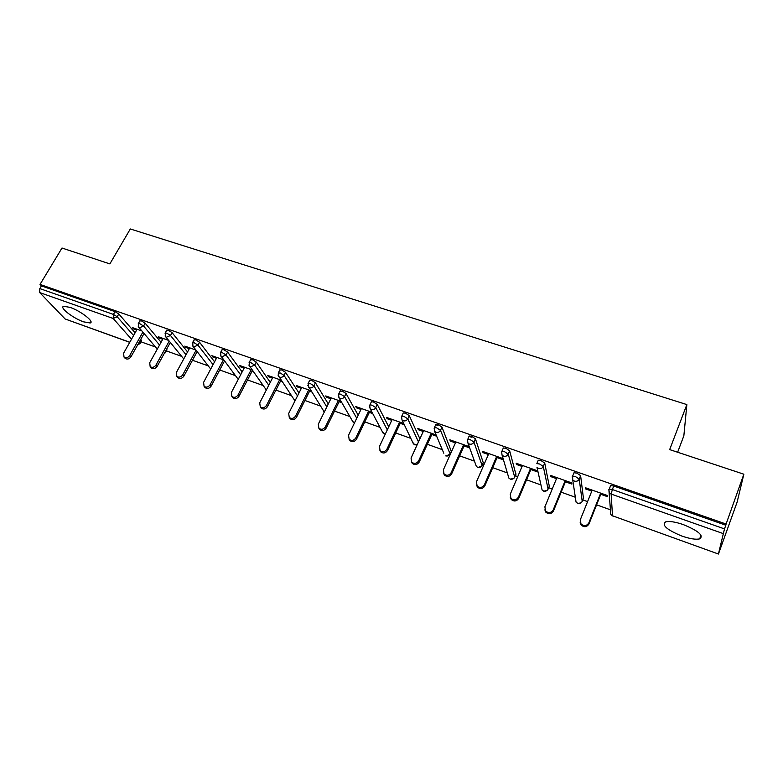 <?xml version="1.0" encoding="UTF-8"?>
<svg xmlns="http://www.w3.org/2000/svg" width="783" height="783" viewBox="0 0 783 783"><rect width="100%" height="100%" fill="white"/><g stroke="black" fill="none" stroke-linecap="round" stroke-linejoin="round"><path stroke-width="1.17" d="M83.634 321.852L90.114 322.978C95.027 322.126 80.874 310.998 70.078 307.376L63.726 306.29C58.882 307.279 73.093 318.289 83.634 321.852M681.915 536.071C689.833 538.802 695.754 539.741 699.659 538.88C704.064 535.689 698.593 530.923 683.246 524.571C675.337 521.889 669.494 520.979 665.726 521.84C661.41 525.08 666.803 529.827 681.915 536.071M677.628 452.241L683.853 435.818L686.857 404.586L130.311 228.969L109.865 263.9L61.994 248.025L40.021 284.415L726.086 524.042L743.85 474.204L737.116 502.128L718.442 554.031L612.512 515.791L718.442 554.031M141.009 341.828L155.523 347.016M166.387 350.911L181.627 356.363M192.481 360.249L208.249 365.886M219.72 369.987L235.429 375.615M247.526 379.941L263.157 385.53M275.919 390.1L291.462 395.66M304.91 400.475L320.364 406.005M334.527 411.075L349.884 416.566M364.79 421.9L380.029 427.352M395.718 432.97L410.821 438.372M427.342 444.284L442.297 449.638M459.67 455.853L474.459 461.138M482.671 464.084L484.002 464.554M492.732 467.676L507.335 472.912M515.302 475.761L517.729 476.632M526.548 479.783L540.955 484.941M548.668 487.701L552.25 488.984M561.157 492.164L575.329 497.234M582.797 499.906L587.583 501.619M596.587 504.839L610.495 509.821M437.873 425.463L436.2 424.875M471.346 437.178L468.9 436.317M610.28 486.488L610.642 485.568L613.745 486.018L612.355 489.541L724.5 528.907L718.451 553.884M613.745 486.018L725.821 525.217L726.086 524.042M724.5 528.907L725.821 525.217M129.733 342.337L65.126 318.984L39.698 292.578L39.816 288.584L41.43 285.903L40.021 284.415M686.857 404.586L669.671 449.599L743.85 474.204M586.115 487.975L585.713 488.974L585.567 487.789L607.354 495.482L607.442 496.657L600.776 494.298M585.713 488.974L591.791 491.117M41.43 285.903L115.032 311.634L118.801 313.963L135.116 332.824M140.764 339.342L141.547 340.859L140.206 343.248M166.71 349.032L166.936 349.923L165.605 352.33M139.785 320.971L141.39 320.854L145.158 323.193L161.073 342.269M166.622 330.387L168.296 330.26L172.074 332.618L187.548 351.939M194.018 340.008L195.77 339.871L199.548 342.23L214.571 361.824M221.981 349.835L223.83 349.678L227.599 352.056L242.133 371.954M250.55 359.867L252.488 359.7L256.256 362.089L270.262 382.339M279.737 370.124L281.772 369.938L285.531 372.336L298.979 392.997M309.559 380.597L311.693 380.401L315.451 382.809L328.283 403.94M340.028 391.304L342.279 391.099L346.027 393.516L358.193 415.205M371.191 402.256L371.445 401.718L373.55 402.031L377.289 404.459L388.73 426.813M403.039 413.444L403.304 412.886L405.535 413.218L409.264 415.646L419.894 438.823M435.622 424.895L435.896 424.308L438.245 424.65L441.964 427.097L451.331 451.37M468.958 436.62L469.242 435.994L471.718 436.356L475.428 438.813L483.268 462.733M503.068 448.62L503.352 447.954L505.975 448.336L509.664 450.802L515.909 474.332M537.97 460.923L538.273 460.198L541.043 460.6L544.723 463.066L549.294 486.194M573.694 473.539L574.027 472.726L576.954 473.157L580.614 475.633L583.433 498.331M565.414 481.79L571.923 484.09L571.737 482.896L550.459 475.369L550.694 476.583L556.517 478.638M530.864 469.555L537.226 471.806L536.952 470.593L516.154 463.242L516.477 464.466L522.055 466.443M502.95 458.574L482.622 451.39L483.033 452.633L488.377 454.522M497.088 457.605L503.312 459.807M469.232 446.662L449.834 439.801L450.333 441.064L455.452 442.875M464.084 445.928L469.683 447.905M436.111 434.947L417.779 428.467L418.357 429.75L423.26 431.482M431.805 434.506L436.64 436.219M403.725 423.505L386.43 417.388L387.076 418.68L391.774 420.344M400.23 423.329L404.331 424.787M372.052 412.308L355.746 406.543L356.471 407.845L360.973 409.44M369.341 412.396L372.737 413.6M341.075 401.356L325.728 395.934L326.521 397.245L330.827 398.772M339.117 401.708L341.828 402.668M310.763 390.639L296.346 385.539L297.207 386.871L301.328 388.329M309.53 391.236L311.585 391.96M281.097 380.156L267.58 375.37L268.5 376.711L272.435 378.111M280.568 380.988L281.988 381.487M252.057 369.889L239.412 365.416L240.391 366.767L244.159 368.098M252.214 370.946L253.017 371.23M223.635 359.837L211.811 355.658L212.859 357.019L216.451 358.301M195.799 350.001L184.788 346.106L185.874 347.476L189.32 348.689M168.531 340.36L158.293 336.739L159.438 338.119L162.727 339.284M141.821 330.915L132.337 327.568L133.531 328.948L136.673 330.064M550.694 476.583L551.105 475.604M516.477 464.466L516.888 463.507M483.033 452.633L483.454 451.683M450.333 441.064L450.754 440.124M418.357 429.75L418.788 428.83M387.076 418.68L387.507 417.77M356.471 407.845L356.911 406.954M326.521 397.245L326.961 396.364M297.207 386.871L297.648 385.999M268.5 376.711L268.941 375.86M240.391 366.767L240.831 365.915M212.859 357.019L213.299 356.187M185.874 347.476L186.325 346.654M159.438 338.119L159.898 337.307M133.531 328.948L133.991 328.146M592.183 490.129L580.311 519.775L580.996 523.954C584.079 526.44 586.692 526.078 588.836 522.887L600.669 493.124M588.836 522.887L588.973 523.993C586.829 527.174 584.226 527.527 581.152 525.05L580.183 522.427M588.973 523.993L601.168 493.3M556.919 477.659L544.88 506.855L545.565 511.045C548.56 513.384 551.105 513.002 553.209 509.89L565.209 480.586M553.209 509.89L553.444 511.015C551.349 514.118 548.814 514.5 545.82 512.17L544.841 509.841M553.444 511.015L565.815 480.801M522.467 465.474L510.262 494.23L510.956 498.438C513.863 500.64 516.349 500.229 518.395 497.195L530.571 468.342M518.395 497.195L518.728 498.35C516.682 501.365 514.206 501.776 511.299 499.574L510.33 497.508M518.728 498.35L531.265 468.586M488.798 453.572L476.436 481.897L477.131 486.096C479.959 488.181 482.387 487.74 484.393 484.794L496.716 456.372M484.393 484.794L484.804 485.969C482.808 488.905 480.39 489.336 477.561 487.261L476.612 485.401M484.804 485.969L497.508 456.655M455.872 441.935L443.374 469.839L444.059 474.038C446.819 476.005 449.178 475.555 451.155 472.678L463.614 444.675M451.155 472.678L451.654 473.862C449.687 476.73 447.338 477.19 444.578 475.222L443.658 473.539M451.654 473.862L464.495 444.989M423.691 430.562L411.055 458.055L411.731 462.234C414.413 464.104 416.722 463.634 418.66 460.825L431.257 433.234M418.66 460.825L419.238 462.029C417.31 464.828 415.01 465.298 412.328 463.438L411.437 461.901M419.238 462.029L432.226 433.576M392.205 419.434L379.452 446.525L380.107 450.695C382.721 452.466 384.982 451.987 386.88 449.236L399.604 422.047M386.88 449.236L387.546 450.46C385.647 453.2 383.396 453.68 380.783 451.908L379.921 450.489M387.546 450.46L400.661 422.419M361.403 408.54L348.533 435.25L349.169 439.4C351.724 441.083 353.936 440.584 355.805 437.903L368.646 411.104M355.805 437.903L356.539 439.146C354.67 441.818 352.467 442.317 349.923 440.633L349.081 439.312M356.539 439.146L369.772 411.496M331.258 397.891L318.289 424.22L318.906 428.34C321.392 429.955 323.555 429.446 325.405 426.813L338.354 400.397M325.405 426.813L326.208 428.076C324.368 430.689 322.204 431.198 319.728 429.593L318.916 428.35L319.728 429.593M326.208 428.076L339.548 400.818M301.758 387.458L288.692 413.434L289.279 417.515C291.707 419.052 293.831 418.543 295.651 415.969L308.698 389.914M295.651 415.969L296.522 417.241C294.702 419.805 292.588 420.314 290.17 418.778L289.426 417.711M296.522 417.241L309.97 390.365M272.885 377.249L259.721 402.863L260.289 406.925C262.648 408.393 264.732 407.865 266.533 405.349L279.678 379.647M266.533 405.349L267.473 406.631C265.672 409.147 263.597 409.666 261.238 408.197L260.553 407.277M267.473 406.631L281.009 380.127M244.599 367.247L231.357 392.518L231.895 396.541C234.205 397.95 236.241 397.421 238.032 394.955L251.255 369.605M238.032 394.955L239.021 396.247C237.249 398.713 235.203 399.242 232.903 397.833L232.277 397.03M239.021 396.247L252.469 370.457M216.901 357.459L203.58 382.388L204.089 386.381C206.34 387.732 208.347 387.194 210.108 384.776L223.419 359.759M210.108 384.776L211.165 386.078C209.413 388.495 207.407 389.024 205.156 387.683L204.588 386.988M211.165 386.078L224.496 361.002M189.77 347.867L176.371 372.463L176.85 376.427C179.053 377.719 181.03 377.171 182.772 374.803L196.044 350.324M182.772 374.803L183.888 376.114C182.145 378.492 180.178 379.031 177.976 377.739L177.457 377.122M183.888 376.114L197.12 351.684M163.177 338.471L149.71 362.744L150.17 366.669C152.323 367.912 154.261 367.364 155.983 365.035L169.177 341.153M155.983 365.035L157.148 366.366C155.425 368.685 153.497 369.233 151.354 367.99L150.874 367.452M157.148 366.366L170.303 342.523M137.123 329.261L123.597 353.221L124.027 357.107C126.122 358.301 128.03 357.753 129.743 355.462L142.858 332.139M129.743 355.462L130.957 356.803C129.254 359.084 127.345 359.632 125.251 358.438L124.82 357.968M130.957 356.803L144.033 333.519M723.012 533.517L611.131 494.063L612.512 515.791L610.818 514.558L610.642 511.945M610.642 485.568L609.252 489.081L612.355 489.541L611.131 494.063L609.34 492.781L608.861 489.512L610.818 514.558L612.57 515.958M65.126 318.984L129.802 342.23M131.485 339.245L113.192 318.485L39.698 292.578M39.816 288.584L113.427 314.423L115.032 311.634M118.801 313.963L117.205 316.753L113.192 318.485L113.427 314.423L117.205 316.753L133.58 335.535M580.614 475.633L579.214 479.098L582.219 501.345L583.541 498.037M582.072 501.649L582.219 501.345C581.26 503.156 579.733 503.792 577.648 503.254L576.063 502.128L577.727 503.43M574.027 472.726L572.618 476.181L572.735 479.94L574.399 481.114C576.601 481.662 578.206 480.987 579.214 479.098L575.544 476.622L572.236 476.641L576.063 502.128M544.723 463.066L543.294 466.472L548.08 489.111L549.431 485.861M509.664 450.802L508.226 454.15L514.715 477.15L516.075 473.95M501.619 451.957L502.079 455.138L501.57 451.811M475.428 438.813L473.96 442.111L482.074 465.454L483.454 462.293M467.49 439.909L467.97 443.158L467.461 439.831M441.964 427.097L440.486 430.347L450.147 454.013L451.546 450.9M434.144 428.135L434.634 431.443L443.824 453.259M409.264 415.646L407.767 418.856L418.484 441.896M377.289 404.459L375.781 407.61L387.301 429.857M346.027 393.516L344.51 396.629L356.745 418.21M315.451 382.809L313.914 385.872L326.824 406.906M285.531 372.336L283.984 375.36L297.501 395.924M256.256 362.089L254.7 365.064L268.775 385.236M227.599 352.056L226.033 354.993L240.635 374.812M199.548 342.23L197.972 345.137L213.064 364.643M172.074 332.618L170.488 335.476L186.031 354.719M145.158 323.193L143.573 326.022L159.546 345.019M165.213 351.753L166.887 349.247M139.247 342.034L139.961 342.856L141.469 340.165M547.904 489.473L548.08 489.111C547.121 490.892 545.614 491.528 543.578 491L542.09 489.972L541.464 487.212M543.676 491.186L542.09 489.972L536.991 467.402L538.547 468.469C540.701 469.007 542.276 468.342 543.294 466.472L539.614 464.006L536.844 463.595L538.273 460.198M514.5 477.561L514.715 477.15C513.746 478.912 512.258 479.539 510.262 479.03L508.862 478.07L508.157 475.682M510.379 479.216L508.862 478.07L502.079 455.138L503.538 456.127C505.642 456.646 507.198 455.99 508.226 454.15L504.526 451.693L501.903 451.302L503.352 447.954M481.839 465.905L482.074 465.454C481.105 467.187 479.636 467.803 477.679 467.314L476.367 466.433L475.624 464.368M477.826 467.51L476.367 466.433L467.97 443.158L469.34 444.069C471.395 444.578 472.932 443.922 473.96 442.111L470.25 439.664L467.774 439.292L469.242 435.994M446.036 456.078L450.147 454.013C449.168 455.726 447.719 456.332 445.801 455.853L445.967 456.058M434.634 431.443L435.916 432.285C437.932 432.774 439.449 432.138 440.486 430.347L436.757 427.909L434.418 427.557L435.896 424.308M403.304 412.886L401.806 416.086L404.028 416.419L407.767 418.856C406.729 420.608 405.232 421.244 403.255 420.765L402.041 419.991L413.453 443.883L414.618 444.636L417.3 444.46M401.454 416.938L402.041 419.991L401.552 416.644M414.804 444.852L412.719 442.346M371.445 401.718L369.928 404.87L372.042 405.193L375.781 407.61C374.744 409.343 373.256 409.979 371.328 409.509L370.183 408.785L383.004 432.96L385.422 433.841M369.478 406.152L370.183 408.785L369.674 405.398M384.296 433.88L382.3 431.639M340.282 390.795L338.755 393.908L340.752 394.211L344.51 396.629C343.463 398.332 341.995 398.958 340.106 398.498L339.029 397.823L353.182 422.272L354.445 422.996M338.266 395.591L339.029 397.823L338.51 394.407M354.386 423.123L352.516 421.127M309.794 380.117L308.257 383.181L308.551 387.105L309.569 387.732C311.419 388.182 312.867 387.556 313.914 385.872L310.156 383.474L308.022 383.66M324.289 412.044L307.768 385.216M324.27 412.083L323.369 410.801M279.971 369.664L278.415 372.688L278.728 376.613L279.688 377.2C281.508 377.631 282.937 377.024 283.984 375.36L280.226 372.962L278.19 373.139M294.985 400.925L277.965 375.028M250.775 359.436L249.219 362.421L249.542 366.336L250.452 366.884L254.7 365.064L250.932 362.686L248.994 362.842M266.328 390.003L248.818 365.005M222.206 349.424L220.63 352.37L220.972 356.285L221.834 356.794L226.033 354.993L222.264 352.624L220.415 352.771M238.247 379.383L220.297 355.159M194.223 339.626L192.647 342.523L193 346.438L193.822 346.918L197.972 345.137L194.194 342.768L192.432 342.905M210.715 369.028L192.383 345.489M166.818 330.025L165.233 332.892L165.605 336.788L166.387 337.248L170.488 335.476L166.71 333.127L165.037 333.245M183.741 358.937L165.047 335.985M164.078 353.808L165.438 352.634L165.389 351.968L164.528 352.986M139.981 320.629L138.385 323.448L138.777 327.343L139.521 327.774L143.573 326.022L139.795 323.682L138.2 323.79M157.285 349.091L138.258 326.658M137.622 344.941L140.04 343.541L139.961 342.856L137.847 344.53M90.926 321.578L90.114 322.978M701.02 535.151L699.659 538.88M577.776 503.449L580.937 502.882M543.725 491.205L547.111 490.412M510.438 479.235L514.04 478.159M477.884 467.529L481.682 466.12M414.873 444.871L417.182 444.734M384.375 433.909L385.314 434.056M581.152 525.05L580.996 523.954M545.82 512.17L545.565 511.045M511.299 499.574L510.956 498.438M477.561 487.261L477.131 486.096M444.578 475.222L444.059 474.038M412.328 463.438L411.731 462.234M380.783 451.908L380.107 450.695M349.923 440.633L349.169 439.4M290.17 418.778L289.279 417.515M261.238 408.197L260.289 406.925M232.903 397.833L231.895 396.541M205.156 387.683L204.089 386.381M177.976 377.739L176.85 376.427M151.354 367.99L150.17 366.669M125.251 358.438L124.027 357.107"/></g></svg>

